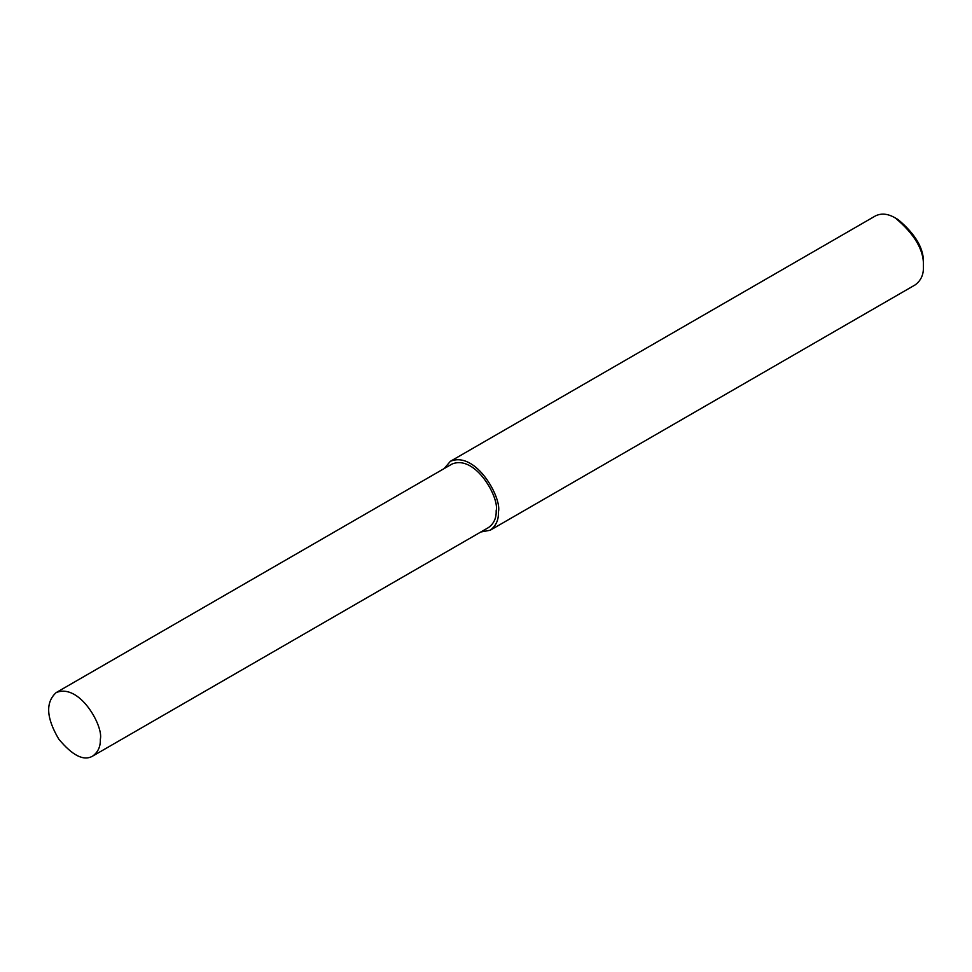 <?xml version="1.0" encoding="UTF-8"?>
<svg xmlns="http://www.w3.org/2000/svg" width="972" height="972" viewBox="0 0 972 972"><rect width="100%" height="100%" fill="white"/><g stroke="black" fill="none" stroke-linecap="round" stroke-linejoin="round"><path stroke-width="1.46" d="M480.788 532L490.18 530.25L915.162 284.893C920.982 280.592 923.728 274.517 923.4 266.68L923.4 263.424C924.202 249.014 915.758 234.398 898.067 219.55L895.261 217.935C887.934 213.646 881.3 212.99 875.359 215.954L450.376 461.311L444.168 468.577M923.4 266.68C924.299 250.667 914.919 234.422 895.261 217.935M490.18 530.25C495.999 525.949 498.745 519.874 498.417 512.037C502.147 498.065 475.818 450.607 450.376 461.311M92.741 756.046L488.588 527.504C493.946 523.543 496.473 517.955 496.17 510.737C499.596 497.883 475.369 454.228 451.968 464.069L56.121 692.623C45.368 702.44 46.255 717.931 58.782 739.121C72.56 755.694 83.871 761.343 92.741 756.046C98.087 752.085 100.614 746.496 100.323 739.279C103.737 726.424 79.522 682.769 56.121 692.623"/></g></svg>
